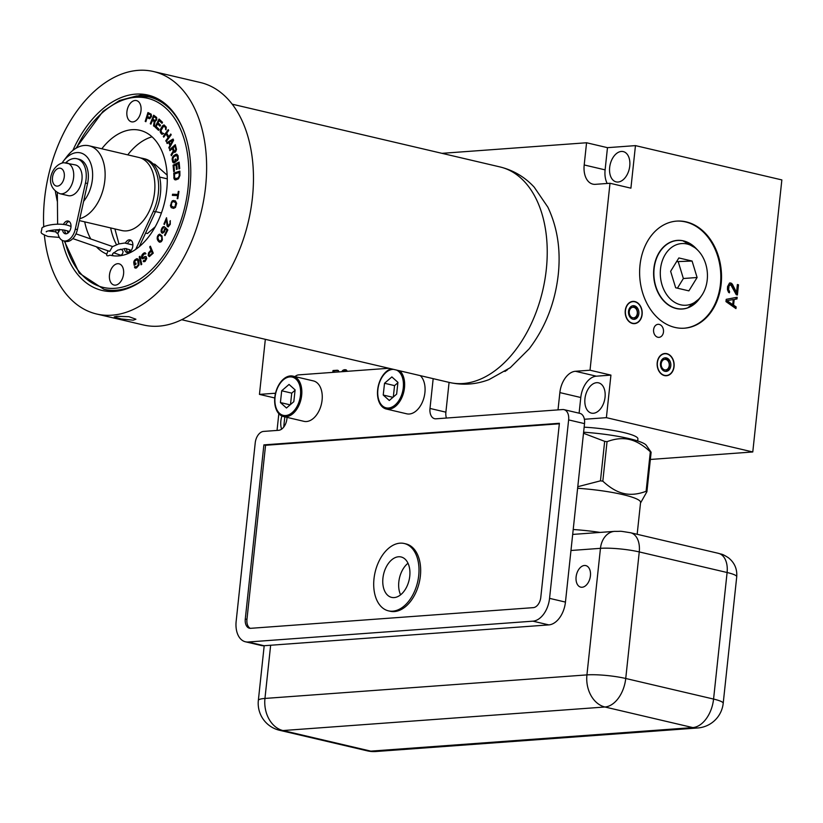 <?xml version="1.0" encoding="UTF-8"?>
<svg xmlns="http://www.w3.org/2000/svg" width="823" height="823" viewBox="0 0 823 823"><rect width="100%" height="100%" fill="white"/><g stroke="black" fill="none" stroke-linecap="round" stroke-linejoin="round"><path stroke-width="1.23" d="M175.813 202.756L175.001 206.933L174.013 207.303L171.307 206.059L171.616 203.137L172.748 201.614L175.093 201.985L176.091 203.415M175.916 203.374L175.206 206.388L173.848 207.262M173.704 200.452L171.4 202.088L170.659 206.295L171.369 207.663L173.581 208.394L175.464 207.447L176.688 203.363L175.361 200.853L172.316 200.719L170.433 205.441L171.194 207.622L173.581 208.394M173.272 201.542L175.978 202.787M135.106 100.478A10.905 6.872 103.2 0 1 136.453 100.581A10.905 6.872 103.2 0 1 140.867 111.722A10.905 6.872 103.2 0 1 132.822 121.917A10.905 6.872 103.2 0 1 131.474 121.814A10.905 6.872 103.2 0 1 127.061 110.663A10.905 6.872 103.2 0 1 135.106 100.478M117.668 263.699A10.905 6.872 103.2 0 1 119.006 263.802A10.905 6.872 103.2 0 1 123.429 274.954A10.905 6.872 103.2 0 1 115.374 285.139A10.905 6.872 103.2 0 1 114.037 285.036A10.905 6.872 103.2 0 1 109.624 273.894A10.905 6.872 103.2 0 1 117.668 263.699M151.504 116.455L151.185 114.181L147.965 112.556L145.198 121.393L145.877 121.691L147.111 117.74L149.776 118.687L151.504 116.455M152.409 120.333L154.199 121.537L153.531 125.898L154.271 126.392L154.981 121.598L156.761 119.819L156.637 117.442L153.654 115.21L150.27 123.707L150.897 124.129L152.574 120.374L154.374 121.578L153.695 125.94L154.282 126.331M159.055 129.314L156.164 126.577L157.512 123.841L160.012 126.217L160.526 125.189L158.016 122.812L159.106 120.59L161.997 123.327L162.512 122.298L159.034 119.016L155.074 127.061L158.551 130.343L159.055 129.314M163.787 133.532L162.008 132.945L160.927 130.703L163.684 126.094L165.351 127.39L165.979 129.88L166.256 127.143L164.086 124.921L162.81 125.528L160.814 128.594L160.176 131.433L161.966 134.293L163.787 133.532M163.736 137.174L166.051 134.015L168.118 137.616L165.793 140.774L166.236 141.546L171.194 134.797L170.752 134.026L168.746 136.752L166.688 133.151L168.684 130.425L168.242 129.653L163.293 136.402L163.736 137.174M173.581 140.219L173.097 139.056L166.781 142.657L167.141 143.521L168.746 142.595L169.96 145.496L168.828 147.595L169.188 148.469L173.581 140.219M172.418 148.407L173.211 151.123L171.04 154.642L171.359 155.753L173.725 151.864L174.774 152.337L175.659 151.751L176.503 149.405L175.278 144.673L169.61 149.704L169.888 150.66L172.593 148.449L173.375 151.165L171.205 154.683L171.472 155.578M174.291 162.8L176.173 161.503L175.7 158.932L174.949 159.456L175.227 160.989L173.468 161.431L172.933 158.53L173.879 156.73L176.729 155.341L177.614 157.81L177.295 160.722L178.272 159.086L178.087 155.753L176.791 154.138L173.684 155.701L172.274 158.016L172.748 162.121L174.291 162.8M174.466 171.246L173.962 165.855L176.019 164.806L176.451 169.476L177.223 169.085L176.791 164.415L178.457 163.571L178.951 168.962L179.723 168.571L179.126 162.1L173.087 165.166L173.694 171.637L174.466 171.246M179.908 175.556L179.867 171.091L173.776 173.097L174.219 179.105L175.906 179.856L178.498 178.817L179.908 175.556M177.819 198.672L178.941 191.43L178.313 191.399L177.84 194.454L172.552 194.228L172.367 195.37L177.665 195.596L177.182 198.641L177.819 198.672M169.816 223.733L169.065 225.245L167.954 225.595L166.493 217.766L163.9 224.103L164.435 224.473L166.452 219.546L166.997 225.595L168.231 226.922L170.279 224.288L170.258 220.646L169.991 223.774L168.17 225.749M148.479 253.021L148.202 255.49L149.323 256.632L153.253 253.155L150.362 246.18L149.693 246.921L150.99 250.038L148.479 253.021L148.294 254.965L149.374 256.622M143.727 260.449L143.274 261.467L145.074 261.498L146.741 258.566L146.175 256.622L144.941 256.498L143.192 257.65L142.225 256.879L143.943 254.112L145.928 253.772L145.023 252.733L142.708 253.978L141.515 256.488L142.132 258.597L145.825 257.959L145.373 259.996L143.727 260.449M164.734 228.64L163.52 231.921L162.049 231.963L162.008 229.452L164.446 226.623L163.242 226.695L161.514 228.969L161.071 231.016L161.534 232.703L162.573 233.228L164.435 231.829L165.392 228.784L166.946 230.306L164.518 235.131L165.012 235.604L167.851 229.946L165.32 227.477L164.116 231.386L162.615 232.271M161.987 235.954L159.785 234.174L157.378 236.582L157.471 239.76L159.487 242.116L161.298 241.715L162.419 239.853L161.987 235.954M139.231 256.817L141.031 264.811L141.762 264.255L139.961 256.262L139.231 256.817L141.165 264.708M133.758 262.66L134.18 265.325L136.042 264.132L135.867 263.072L134.756 263.782L134.879 261.158L136.464 259.955L137.75 260.305L138.233 265.068L136.34 266.868L134.437 266.909L135.311 268.113L136.505 267.928L139.036 264.944L138.727 260.459L138.099 259.101L136.937 258.669L134.591 260.181L133.768 261.879L134.324 265.222M96.404 246.787A64.204 40.481 -76.8 0 0 106.784 254.101L107.988 250.809M106.795 254.101C106.332 255.963 107.371 256.313 109.932 255.151A64.204 40.481 -76.8 0 0 110.591 255.315A64.204 40.481 -76.8 0 0 166.74 189.774A64.204 40.481 -76.8 0 0 139.889 130.301A64.204 40.481 -76.8 0 0 101.826 148.778M84.707 221.85A64.204 40.481 -76.8 0 0 90.787 238.979M62.178 240.337A100.344 63.268 103.2 0 0 102.186 290.468A100.344 63.268 103.2 0 0 189.938 188.025A100.344 63.268 -76.8 0 0 147.965 95.077A100.344 63.268 -76.8 0 0 72.856 150.434M138.038 95.88L140.424 95.252L153.376 96.754M153.489 71.529L200.339 82.506A124.53 78.514 -76.8 0 1 252.414 197.859A124.53 78.514 103.2 0 1 143.511 324.992L96.661 314.016A124.53 78.514 103.2 0 0 205.575 186.883A124.53 78.514 -76.8 0 0 153.489 71.529A124.53 78.514 -76.8 0 0 44.586 198.652A124.53 78.514 103.2 0 0 43.742 226.942M96.661 314.016A124.53 78.514 103.2 0 1 44.38 235.244M133.285 320.178L121.248 318.974L114.222 316.896L116.804 316.32L128.933 316.69L135.908 319.211L133.285 320.178M446.426 418.043A11.069 6.975 -76.8 0 1 445.891 412.169L449.08 382.386M347.388 371.296L346.195 369.866L344.919 369.671L343.212 370.083L341.689 371.718M343.15 371.615L345.917 371.41M339.261 371.893L337.461 370.216L332.996 370.545L332.801 372.366M283.709 427.106L284.809 416.85M265.335 339.323L259.451 394.392L274.049 393.322A20.698 13.055 103.2 0 1 275.51 393.332M558.015 409.875L559.866 392.602A20.698 13.055 103.2 0 1 575.421 371.276L590.019 370.216L609.997 183.262L595.399 184.331A20.698 13.055 103.2 0 1 592.848 184.136A20.698 13.055 103.2 0 1 584.196 164.96L586.562 142.76L441.972 153.335M504.931 371.471L507.472 369.733M287.062 417.374L286.898 418.907A11.069 6.975 103.2 0 1 278.575 430.316L263.555 431.417A11.069 6.975 -76.8 0 0 255.233 442.825L236.16 621.283A22.139 13.96 -76.8 0 0 245.419 641.786A22.139 13.96 -76.8 0 0 248.145 642.002L532.923 621.17A22.139 13.96 -76.8 0 0 549.558 598.362L568.631 419.905A11.069 6.975 -76.8 0 0 564.002 409.648A11.069 6.975 -76.8 0 0 562.634 409.545L435.995 418.804A11.069 6.975 103.2 0 1 434.626 418.701A11.069 6.975 103.2 0 1 429.997 408.445L433.176 378.662M248.145 642.002L264.039 645.726A22.139 13.96 103.2 0 1 261.313 645.51L245.419 641.786M264.039 645.726L548.818 624.894A22.139 13.96 103.2 0 0 565.452 602.086L584.525 423.629A11.069 6.975 103.2 0 0 579.896 413.372L564.002 409.648M400.595 594.834A20.75 13.086 103.2 0 1 398.826 581.882A20.75 13.086 103.2 0 1 407.992 563.241M584.381 419.267L606.386 417.662L752.778 451.961L650.355 459.46M637.681 440.953L637.907 438.854A41.51 6.234 -173.9 0 0 584.145 427.168M590.019 370.216L610.933 375.113L596.336 376.183A20.698 13.055 -76.8 0 0 580.781 397.509L579.104 413.187M610.933 375.113L606.386 417.662M584.947 398.713A15.555 9.804 103.2 0 1 598.547 382.839A15.555 9.804 103.2 0 1 605.049 397.242A15.555 9.804 103.2 0 1 591.449 413.125A15.555 9.804 103.2 0 1 584.947 398.713M752.778 451.961L781.85 179.918L635.459 145.62L630.912 188.169L609.997 183.262M674.932 327.42A53.69 40.883 85.8 0 0 684.489 328.192A53.69 40.883 85.8 0 0 721.524 277.937A53.69 40.883 85.8 0 0 686.217 221.871A53.69 40.883 85.8 0 0 676.66 221.109A53.69 40.883 85.8 0 0 639.625 271.364A53.69 40.883 85.8 0 0 674.932 327.42M664.47 375.586A11.152 8.497 -94.2 0 1 657.135 363.941A11.152 8.497 -94.2 0 1 664.83 353.499A11.152 8.497 -94.2 0 1 666.815 353.653A11.152 8.497 -94.2 0 1 674.15 365.299A11.152 8.497 -94.2 0 1 666.455 375.741A11.152 8.497 -94.2 0 1 664.47 375.586M632.527 323.48A11.152 8.497 -94.2 0 1 625.192 311.835A11.152 8.497 -94.2 0 1 632.887 301.393A11.152 8.497 -94.2 0 1 634.872 301.557A11.152 8.497 -94.2 0 1 642.207 313.203A11.152 8.497 -94.2 0 1 634.512 323.645A11.152 8.497 -94.2 0 1 632.527 323.48M657.855 337.255A6.533 4.969 -94.2 0 1 653.555 330.435A6.533 4.969 -94.2 0 1 658.061 324.313A6.533 4.969 -94.2 0 1 659.223 324.416A6.533 4.969 -94.2 0 1 663.523 331.227A6.533 4.969 -94.2 0 1 659.017 337.348A6.533 4.969 -94.2 0 1 657.855 337.255M726.215 299.346L725.968 301.609L735.947 308.594L736.122 306.897L733.581 305.138L734.178 299.469L736.976 298.955L737.151 297.257L726.215 299.346M736.287 294.727L737.398 294.994L738.488 284.789L737.377 284.532L736.523 292.463L732.388 284.233L730.927 283.019L729.559 282.989L727.573 286.589L727.47 289.758L728.561 292.34L729.415 292.834L729.569 291.414L728.612 289.737L729.034 285.766L730.742 284.717L736.287 294.727M586.562 142.76L607.477 147.667L605.111 169.867A20.698 13.055 -76.8 0 0 607.209 183.467M607.477 147.667L635.459 145.62M609.658 167.481A15.555 9.804 103.2 0 1 623.258 151.597A15.555 9.804 103.2 0 1 629.76 166.009A15.555 9.804 103.2 0 1 616.16 181.883A15.555 9.804 103.2 0 1 609.658 167.481M259.451 394.392L274.769 397.972M278.832 413.681L277.042 430.429M281.589 429.164A15.555 9.804 103.2 0 1 280.859 420.954A15.555 9.804 103.2 0 1 281.919 415.996M684.129 328.212A53.69 40.883 85.8 0 0 720.814 277.752A53.69 40.883 85.8 0 0 685.497 221.922A53.69 40.883 -94.2 0 0 676.3 221.13M688.758 242.857A34.412 26.213 85.8 0 0 682.668 240.697A34.412 26.213 85.8 0 0 653.853 268.607A34.412 26.213 85.8 0 0 687.586 307.936A34.412 26.213 85.8 0 0 693.305 304.911M707.224 279.882A30.904 23.528 85.8 0 0 698.13 250.603A30.904 23.528 85.8 0 0 660.509 268.936A30.904 23.528 85.8 0 0 673.955 301.876A30.904 23.528 85.8 0 0 701.443 295.889A30.904 23.528 85.8 0 0 707.224 279.882M678.841 257.949L670.632 271.302L675.652 287.762L688.892 290.869L697.102 277.505L692.081 261.045L678.841 257.949M692.081 261.045L676.578 261.642M697.102 277.505L683.368 278.513L678.337 262.053M677.422 288.184L683.368 278.513M736.976 298.955L735.896 299.037L736.071 297.463M734.178 299.469L735.896 299.037M733.581 305.138L732.501 305.21L732.563 304.654M736.122 306.897L735.052 306.969L732.501 305.21M734.949 307.895L735.052 306.969M726.987 300.683L733.262 299.541L732.717 304.644L726.987 300.683L733.262 299.541M732.717 304.644L731.647 304.716L726.051 300.858M730.299 284.614L729.569 285.025M729.034 285.766L727.954 285.848L728.499 285.097M728.653 287.134L727.583 287.217L727.954 285.848M728.54 288.266L727.46 288.348L727.583 287.217M728.612 289.737L727.532 289.819L727.46 288.348M728.962 290.694L727.892 290.766L727.532 289.819M729.569 291.414L727.892 290.766M728.427 292.114L728.499 291.496M730.927 283.019L729.528 283.019M731.781 283.513L729.847 283.091M732.388 284.233L730.711 283.585M736.523 292.463L735.453 292.546L731.318 284.305M738.488 284.789L737.336 284.851M736.359 294.747L737.418 284.871M583.6 432.209A51.026 7.664 6.1 0 1 628.916 438.566A51.026 7.664 6.1 0 1 646.209 445.181L651.127 452.239A59.39 8.919 6.1 0 0 650.324 451.806C643.113 445.109 636.158 441.005 629.461 439.492C622.774 437.867 615.295 438.587 607.045 441.663A59.39 8.919 -173.9 0 0 604.668 441.344L583.486 433.258M607.045 441.663L602.817 481.167C610.038 487.854 616.993 491.959 623.69 493.471C630.377 495.096 637.846 494.376 646.106 491.31L650.324 451.806M646.106 491.31A59.39 8.919 6.1 0 1 646.909 491.732L651.127 452.239M646.909 491.732L640.51 503.007M577.777 486.712L600.451 480.848L604.668 441.344M602.817 481.167A59.39 8.919 -173.9 0 0 600.451 480.848M637.167 534.292L640.572 502.431A50.923 7.644 6.1 0 0 622.857 494.613A50.923 7.644 -173.9 0 0 577.612 488.276M600.111 532.419A50.923 7.644 -173.9 0 0 573.209 529.508M388.837 368.272L298.708 374.866A11.069 6.975 -76.8 0 0 294.953 376.595M250.676 628.319L533.304 607.641A9.958 6.286 -76.8 0 0 540.783 597.385L559.393 423.279L263.885 444.883L245.285 618.989A9.958 6.286 -76.8 0 0 249.451 628.227A9.958 6.286 -76.8 0 0 250.676 628.319M292.978 376.132L313.409 380.915A20.75 13.086 103.2 0 1 321.803 402.169A20.75 13.086 103.2 0 1 306.444 421.53A20.75 13.086 103.2 0 1 303.944 421.335L283.513 416.541A20.75 13.086 103.2 0 1 275.108 395.287A20.75 13.086 103.2 0 1 290.478 375.926A20.75 13.086 103.2 0 1 292.978 376.132A20.75 13.086 103.2 0 1 301.383 397.386A20.75 13.086 103.2 0 1 286.013 416.747A20.75 13.086 103.2 0 1 283.513 416.541M420.306 375.638A20.75 13.086 103.2 0 1 423.814 398.188A20.75 13.086 103.2 0 1 409.257 414.01A20.75 13.086 103.2 0 1 406.757 413.815L386.326 409.021A20.75 13.086 103.2 0 1 377.695 389.392A20.75 13.086 103.2 0 1 391.151 368.807M263.885 444.883L265.562 445.284L246.951 619.39A9.958 6.286 -76.8 0 0 250.305 628.33M559.331 423.794L265.562 445.284M404.237 543.499L405.914 543.89A34.587 21.809 103.2 0 1 420.378 575.935A34.587 21.809 103.2 0 1 390.133 611.242L388.456 610.851A34.587 21.809 -76.8 0 0 418.712 575.544A34.587 21.809 -76.8 0 0 404.237 543.499A34.587 21.809 -76.8 0 0 373.992 578.806A34.587 21.809 -76.8 0 0 388.456 610.851M382.932 578.158A20.75 13.086 103.2 0 1 401.079 556.965A20.75 13.086 103.2 0 1 409.761 576.193A20.75 13.086 103.2 0 1 391.614 597.385A20.75 13.086 103.2 0 1 382.932 578.158M285.643 415.543A19.649 12.386 -76.8 0 0 300.457 395.369A19.649 12.386 -76.8 0 0 289.881 376.903A19.649 12.386 -76.8 0 0 275.067 397.077A19.649 12.386 -76.8 0 0 285.643 415.543M295.107 389.886L289.048 384.444L281.703 390.781L280.417 402.56L286.476 408.002L293.821 401.665L295.107 389.886M280.417 402.56L290.138 404.844M281.703 390.781L291.743 393.137L290.488 404.535M295.066 390.267L291.743 393.137M399.875 370.854A20.75 13.086 103.2 0 1 403.383 393.394A20.75 13.086 103.2 0 1 388.826 409.226A20.75 13.086 103.2 0 1 386.326 409.021M393.548 369.373A19.649 12.386 -76.8 0 0 392.694 369.383A19.649 12.386 -76.8 0 0 377.891 389.557A19.649 12.386 -76.8 0 0 388.466 408.023A19.649 12.386 -76.8 0 0 402.786 390.884A19.649 12.386 -76.8 0 0 396.511 370.062M397.931 382.366L391.871 376.924L384.526 383.261L383.23 395.04L389.289 400.482L396.635 394.145L397.931 382.366M383.23 395.04L392.952 397.324M384.526 383.261L394.556 385.617L393.312 397.015M397.89 382.746L394.556 385.617M332.996 370.545L334.251 370.844L334.107 372.191M338.438 370.535L334.251 370.844M333.912 372.284L337.739 372.006M344.95 371.111L346.154 371.389M342.399 370.72L343.654 371.019L343.314 371.492M343.212 370.083L344.467 370.381L343.654 371.019M344.549 369.702L345.794 370L344.467 370.381M344.919 369.671L345.794 370M147.111 117.74L149.251 118.646M145.198 121.393L145.887 121.66M148.119 112.628L145.373 121.434M148.346 113.79L150.948 115.107L150.177 117.555L147.471 116.619L148.346 113.79L150.774 115.066L150.65 116.722L149.611 117.555M150.27 123.707L150.918 124.067M153.798 115.302L150.434 123.738M153.922 116.537L156.339 118.317L155.403 120.662L152.841 119.242L153.922 116.537L156.175 118.275L155.907 119.932L154.847 120.59M155.074 127.061L158.592 130.26M159.168 119.14L155.249 127.102M159.106 120.59L162.038 123.244M157.512 123.841L160.053 126.135M161.442 133.892L162.131 134.324M160.67 132.904L161.606 133.933M160.331 132.194L160.835 132.945M160.176 131.433L160.495 132.236M160.218 130.353L160.341 131.474M160.423 129.499L160.382 130.394M160.814 128.594L160.588 129.54M162.244 126.217L160.979 128.635M162.81 125.528L162.409 126.258M164.086 124.921L163.53 125.158M165.464 129.221L166.03 129.767M165.66 128.635L165.629 129.262M165.598 127.987L165.834 128.676M165.351 127.39L165.762 128.028M164.569 126.392L165.516 127.421M164.137 126.114L164.744 126.433M166.051 134.015L168.283 137.657L165.968 140.815L166.318 141.443M163.293 136.402L163.818 137.06M168.334 129.797L163.458 136.443M168.746 136.752L170.834 134.18M168.828 147.595L169.271 148.305M169.96 145.496L168.993 147.636M168.746 142.595L170.124 145.537M166.781 142.657L167.264 143.459M173.149 139.159L166.946 142.698M172.892 140.136L170.515 144.889L169.271 142.235L172.892 140.136L170.351 144.848M169.61 149.704L170.011 150.547M175.33 144.827L169.775 149.745M173.725 151.864L174.291 152.296M174.96 146.165L175.999 149.23L175.556 150.835L174.281 151.165L173.149 147.77L174.96 146.165L175.855 149.776L174.62 151.278M173.128 162.635L173.818 162.954M172.748 162.121L173.293 162.676M172.47 161.349L172.912 162.162M172.182 159.816L172.635 161.39M172.151 158.88L172.346 159.857M172.274 158.016L172.316 158.911M172.655 156.987L172.439 158.057M173.087 156.308L172.82 157.028M173.684 155.701L173.262 156.339M175.566 154.405L173.859 155.742M177.11 159.693L177.439 160.588M177.614 158.582L177.624 159.302M177.614 157.81L177.778 158.623M177.326 156.277L177.778 157.851M177.079 155.681L177.501 156.308M176.729 155.341L177.243 155.712M175.227 160.989L174.394 161.72M174.949 159.456L175.392 161.03M175.721 159.076L175.114 159.497M173.087 165.166L173.848 171.554M179.136 162.224L173.262 165.207M178.457 163.571L179.116 168.88M176.019 164.806L176.606 169.404M174.743 179.681L175.32 179.877M174.219 179.105L174.908 179.723M173.951 178.447L174.383 179.147M173.818 177.562L174.116 178.488M173.776 173.097L173.982 177.603M179.867 171.184L173.941 173.139M179.095 172.47L179.291 175.855L178.529 177.789L175.546 178.766L174.589 177.305L174.569 173.962L179.095 172.47L179.291 175.855M179.126 175.813L178.365 177.747L175.381 178.725M177.665 195.596L177.357 198.652M172.552 194.228L172.542 195.38M177.84 194.454L172.717 194.269M178.313 191.399L178.005 194.485M170.073 222.776L169.991 223.774M170.073 222.097L170.238 222.817M169.898 221.521L170.248 222.138M170.382 220.801L170.063 221.562M167.172 226.181L167.686 226.695M166.997 225.595L167.336 226.212M166.452 219.546L167.162 225.636M163.9 224.103L164.456 224.412M166.637 217.869L164.065 224.144M148.973 252.25L148.644 253.062M150.99 250.038L149.138 252.291M149.693 246.921L151.154 250.069M150.424 246.334L149.858 246.951M149.93 255.758L149.117 255.346L148.963 253.782L151.35 250.922L152.44 253.186L149.416 255.665M151.35 250.922L152.276 253.155L149.755 255.716M143.819 260.552L143.181 261.128L143.943 261.817M145.373 259.996L144.838 260.675M145.681 259.523L145.548 260.037M145.938 258.875L145.846 259.564M145.918 258.288L146.113 258.916M142.132 258.597L142.832 258.813M141.71 258.155L142.297 258.638M141.474 257.352L141.875 258.196M141.515 256.488L141.638 257.383M141.793 255.418L141.679 256.529M142.173 254.667L141.957 255.459M142.708 253.978L142.338 254.708M143.655 253.134L142.883 254.019M145.085 252.774L144.457 252.815M144.467 253.854L145.126 254.06M144.426 256.755L143.881 257.424M145.64 256.447L145.105 256.539M165.444 227.601L164.898 228.681M164.518 235.131L165.053 235.522M166.946 230.306L164.693 235.172M165.392 228.784L167.11 230.347M161.534 232.703L162.08 233.125M161.205 231.891L161.699 232.744M161.071 231.016L161.38 231.932M161.195 229.895L161.236 231.057M161.514 228.969L161.359 229.936M162.018 227.971L161.689 229.01M162.532 227.241L162.182 228.012M163.242 226.695L162.697 227.271M159.487 242.116L160.032 242.26M159.127 241.931L159.652 242.157M158.602 241.509L159.292 241.972M157.821 240.491L158.767 241.551M157.471 239.76L157.985 240.532M157.306 239.267L157.646 239.802M157.152 238.505L157.481 239.308M157.172 237.693L157.316 238.536M157.378 236.582L157.337 237.734M157.851 235.543L157.543 236.623M158.51 234.73L158.026 235.584M159.24 234.298L158.674 234.771M159.94 234.216L159.405 234.339M160.197 235.285L162.018 237.487L162.059 239.483L160.66 241.262L158.983 240.625L157.8 237.693L158.849 235.45L160.197 235.285L162.018 237.487M161.853 237.446L161.514 240.326L159.6 241.16M139.992 256.406L139.396 256.858M133.768 261.879L133.923 262.702M134.149 260.85L133.933 261.92M134.591 260.181L134.314 260.891M135.178 259.605L134.756 260.222M136.289 258.895L135.342 259.646M134.705 267.722L135.425 268.113M134.437 266.909L134.869 267.763M135.229 266.549L134.602 266.95M135.816 267.002L136.34 266.868M137.451 266.148L136.505 266.899M137.925 265.654L137.616 266.189M138.233 265.068L138.089 265.695M138.398 264.368L138.398 265.099M138.408 263.586L138.562 264.409M137.986 260.932L138.573 263.627M137.75 260.305L138.151 260.973M136.988 259.811L137.585 259.965M134.756 263.782L135.888 263.206M108.852 251.015L109.768 251.334L112.35 246.715L118.738 243.947L124.695 243.022L132.884 244.987M109.932 255.151L111.537 255.521M111.825 255.572L112.998 255.449L112.298 254.667L112.772 253.618L117.792 250.12L125.415 248.546L130.055 249.822L128.275 252.62M110.642 227.93A64.204 40.481 -76.8 0 0 116.506 244.678M152.039 136.824A64.204 40.481 -76.8 0 0 127.76 154.858M155.238 226.767L147.471 233.516L145.589 233.074M153.047 163.828L154.878 164.261L167.172 175.176M159.59 177.048L167.285 178.848M155.537 211.593L161.431 212.972M135.692 249.41L153.315 211.388A37.529 23.661 -76.8 0 0 142.657 158.345L144.745 158.839A37.529 23.661 103.2 0 1 155.413 211.881L139.272 246.694M128.213 252.63A6.533 4.125 103.2 0 1 126.433 248.587M127.709 243.166A6.533 4.125 103.2 0 1 131.094 240.347M142.657 158.345A37.529 23.661 -76.8 0 0 140.743 158.026M121.969 254.43A11.954 7.541 -76.8 0 0 122.493 255.346M113.553 252.743L120.343 255.099A2.767 1.615 109.2 0 0 120.765 255.151A2.767 1.615 109.2 0 0 123.018 251.334L121.989 249.811L120.374 249.235M114.901 228.928L118.934 243.896M125.435 243.011A6.533 4.125 103.2 0 1 129.293 239.822A6.533 4.125 103.2 0 1 130.096 239.884A6.533 4.125 103.2 0 1 132.74 246.561A6.533 4.125 103.2 0 1 127.915 252.671A6.533 4.125 103.2 0 1 127.112 252.61A6.533 4.125 103.2 0 1 124.376 248.577M59.441 229.751A2.767 1.615 109.2 0 1 57.188 233.074A2.767 1.615 109.2 0 1 56.766 233.022A2.767 1.615 109.2 0 1 56.19 229.771M67.815 233.156L67.435 230.903M59.441 229.247L57.877 233.002A13.837 8.724 -76.8 0 0 63.577 240.882A13.837 8.724 -76.8 0 0 75.294 229.123L85.458 183.015A22.139 13.96 -76.8 0 0 76.827 158.726A22.139 13.96 -76.8 0 0 65.768 162.748M58.7 229.73L57.672 230.409L57.672 229.73M57.343 192.757L57.62 224.195M63.412 224.484A6.533 4.125 103.2 0 1 67.424 220.986A6.533 4.125 103.2 0 1 68.227 221.048A6.533 4.125 103.2 0 1 70.871 227.724A6.533 4.125 103.2 0 1 66.046 233.835A6.533 4.125 103.2 0 1 65.243 233.773A6.533 4.125 103.2 0 1 62.538 229.956M59.812 193.672L68.175 195.637A15.771 9.948 -76.8 0 0 70.12 195.781A15.771 9.948 -76.8 0 0 81.755 181.039A15.771 9.948 -76.8 0 0 75.366 164.919L63.885 162.717C52.312 163.931 42.631 185.576 59.812 193.672A15.771 9.948 -76.8 0 0 61.746 193.827A15.771 9.948 -76.8 0 0 73.391 179.085A15.771 9.948 -76.8 0 0 67.002 162.964M63.577 240.882L65.665 241.365A13.837 8.724 -76.8 0 0 77.383 229.607L87.557 183.508A22.139 13.96 -76.8 0 0 78.915 159.209L76.827 158.726M66.344 233.794A6.533 4.125 103.2 0 1 64.606 230.234M65.593 224.792A6.533 4.125 103.2 0 1 69.225 221.51M57.404 199.176A28.671 18.075 103.2 0 1 55.758 193.703A28.671 18.075 103.2 0 1 55.388 191.42M62.044 163.016A28.671 18.075 103.2 0 1 63.381 161.133A28.671 18.075 103.2 0 1 76.878 152.584A28.671 18.075 -76.8 0 1 92.289 169.723A28.671 18.075 -76.8 0 1 83.627 201.296M57.425 201.748A37.529 23.661 103.2 0 1 56.849 199.269L55.758 193.703M63.381 161.133L66.838 156.637A37.529 23.661 103.2 0 1 84.502 145.445A37.529 23.661 -76.8 0 1 89.121 145.805L138.892 157.471A37.529 23.661 -76.8 0 1 154.086 195.823A37.529 23.661 -76.8 0 1 126.392 230.893A37.529 23.661 103.2 0 1 121.773 230.533L79.368 220.605M79.79 218.681A37.529 23.661 -76.8 0 0 104.675 181.76A37.529 23.661 -76.8 0 0 89.121 145.805M634.492 323.388A10.894 8.302 85.8 0 1 632.548 323.233A10.894 8.302 -94.2 0 1 625.387 311.855A10.894 8.302 -94.2 0 1 632.897 301.65A10.894 8.302 -94.2 0 1 634.842 301.804A10.894 8.302 85.8 0 1 642.012 313.182A10.894 8.302 85.8 0 1 634.492 323.388L632.681 323.521M632.98 319.221A6.821 5.195 -94.2 0 1 628.494 312.102A6.821 5.195 -94.2 0 1 633.196 305.714A6.821 5.195 -94.2 0 1 634.41 305.817A6.821 5.195 85.8 0 1 638.895 312.935A6.821 5.195 85.8 0 1 634.194 319.324A6.821 5.195 85.8 0 1 632.98 319.221M632.496 305.827A6.821 5.195 -94.2 0 1 633 305.919A6.821 5.195 85.8 0 1 637.486 312.575A6.821 5.195 85.8 0 1 633.484 319.314M632.722 317.75A5.298 4.033 85.8 0 0 637.28 313.491A5.298 4.033 85.8 0 0 633.833 307.339A5.298 4.033 -94.2 0 0 629.276 311.608A5.298 4.033 -94.2 0 0 632.722 317.75M666.435 375.483A10.894 8.302 85.8 0 1 664.5 375.329A10.894 8.302 -94.2 0 1 657.33 363.951A10.894 8.302 -94.2 0 1 664.85 353.756A10.894 8.302 -94.2 0 1 666.784 353.911A10.894 8.302 85.8 0 1 673.955 365.289A10.894 8.302 85.8 0 1 666.435 375.483L664.634 375.617M664.922 371.327A6.821 5.195 -94.2 0 1 660.437 364.208A6.821 5.195 -94.2 0 1 665.149 357.82A6.821 5.195 -94.2 0 1 666.363 357.912A6.821 5.195 85.8 0 1 670.848 365.042A6.821 5.195 85.8 0 1 666.136 371.42A6.821 5.195 85.8 0 1 664.922 371.327M664.449 357.933A6.821 5.195 -94.2 0 1 664.953 358.015A6.821 5.195 85.8 0 1 669.438 364.682A6.821 5.195 85.8 0 1 665.437 371.41M664.665 369.856A5.298 4.033 85.8 0 0 669.222 365.587A5.298 4.033 85.8 0 0 665.776 359.445A5.298 4.033 -94.2 0 0 661.219 363.715A5.298 4.033 -94.2 0 0 664.665 369.856M697.698 727.974A27.673 21.079 85.8 0 1 692.781 727.583A27.673 17.448 -76.8 0 0 713.572 699.066L625.737 678.481A27.673 17.448 -76.8 0 1 604.936 706.998A27.673 21.079 -94.2 0 1 586.933 674.891L264.955 698.439A27.673 21.079 -94.2 0 0 282.958 730.546A27.673 17.448 103.2 0 1 279.553 730.279L367.397 750.864A27.673 17.448 103.2 0 0 370.803 751.132L692.781 727.583L604.936 706.998L282.958 730.546L370.803 751.132A27.673 21.079 85.8 0 0 375.72 751.522L697.698 727.974A27.673 27.673 0 0 0 723.201 703.315A27.673 4.156 -173.9 0 0 713.572 699.066L727.1 572.51A27.673 4.156 6.1 0 1 736.729 576.758L723.201 703.315M582.098 587.252A11.069 6.975 -76.8 0 0 590.276 576.902A11.069 6.975 -76.8 0 0 585.791 565.596A11.069 6.975 -76.8 0 0 584.423 565.483A11.069 6.975 -76.8 0 0 576.254 575.833A11.069 6.975 -76.8 0 0 580.74 587.149A11.069 6.975 -76.8 0 0 582.098 587.252M64.894 241.19A97.135 61.241 -76.8 0 0 115.035 288.297A97.135 61.241 -76.8 0 0 188.025 188.22A97.135 61.241 -76.8 0 0 135.445 97.32A97.135 61.241 -76.8 0 0 76.477 147.986M64.338 241.057L79.286 273.195L103.955 289.295A98.791 62.291 -76.8 0 0 116.115 290.221A98.791 62.291 -76.8 0 0 149.786 274.573M183.56 130.456A98.791 62.291 -76.8 0 0 149.035 96.919A98.791 62.291 -76.8 0 0 136.875 95.982M232.199 104.182L500.003 166.935A110.694 69.79 -76.8 0 1 546.297 269.481A110.694 69.79 103.2 0 1 449.492 382.479L181.688 319.725M445.891 412.169L429.997 408.445M559.866 392.602L580.781 397.509M575.421 371.276L596.336 376.183M584.196 164.96L605.111 169.867M274.049 393.322L275.438 393.641M701.443 295.889L699.571 298.533A34.309 26.13 -94.2 0 1 669.048 305.179A34.309 26.13 -94.2 0 1 654.12 268.607A34.309 26.13 -94.2 0 1 695.888 248.258L682.668 240.697M568.631 419.905L584.525 423.629M549.558 598.362L565.452 602.086M532.923 621.17L548.818 624.894M245.285 618.989L246.951 619.39M153.315 211.388L155.413 211.881M77.383 229.607L75.294 229.123M87.557 183.508L85.458 183.015M57.425 186.121A9.135 5.761 -76.8 0 0 64.287 176.708A9.135 5.761 -76.8 0 0 59.349 168.17A9.135 5.761 -76.8 0 0 52.487 177.573A9.135 5.761 -76.8 0 0 57.425 186.121M572.685 534.425L614.596 531.36C623.752 531.555 616.201 530.475 630.603 532.759L718.438 553.334A20.698 13.055 103.2 0 1 727.1 572.51L639.255 551.924A27.673 4.156 6.1 0 0 600.461 548.334L570.967 550.494M614.596 531.36A20.698 15.76 85.8 0 0 600.461 548.334L586.933 674.891A27.673 4.156 -173.9 0 1 625.737 678.481L639.255 551.924A20.698 13.055 103.2 0 0 630.603 532.759M279.553 730.279A27.673 27.673 0 0 1 258.35 700.404A27.673 4.156 -173.9 0 1 264.955 698.439L270.644 645.242M158.397 99.11L149.035 96.919L136.577 95.962L119.51 100.499L103.009 111.311L75.86 148.346M103.955 289.295L113.317 291.486M500.003 166.935C513.357 170.227 524.745 176.955 534.178 187.119L547.861 207.159C557.438 227.426 560.895 249.955 558.241 274.748C555.031 302.915 545.33 327.626 529.127 348.88L510.239 367.706L489.068 379.588C476.106 384.495 462.917 385.462 449.492 382.479M699.571 298.533L687.586 307.936M698.13 250.603L695.888 248.258M56.766 233.022L57.949 233.434M72.825 238.598L109.253 251.252M75.983 233.835L112.607 246.561M46.582 231.489L46.386 231.829C44.637 231.304 58.567 228.3 66.056 230.522L68.782 231.294M55.954 231.88L48.495 230.893M71.015 226.407L67.321 225.142C56.52 222.364 40.903 226.232 41.87 228.65C41.459 233.125 38.609 232.57 48.032 236.489L59.328 237.394M632.897 301.65L631.097 301.784M664.85 353.756L663.04 353.89M718.438 553.334C721.977 554.64 721.133 553.149 728.355 557.706C734.497 562.572 737.285 568.919 736.729 576.758M258.35 700.404L264.193 645.705M367.397 750.864A27.673 27.673 0 0 0 375.72 751.522"/></g></svg>
